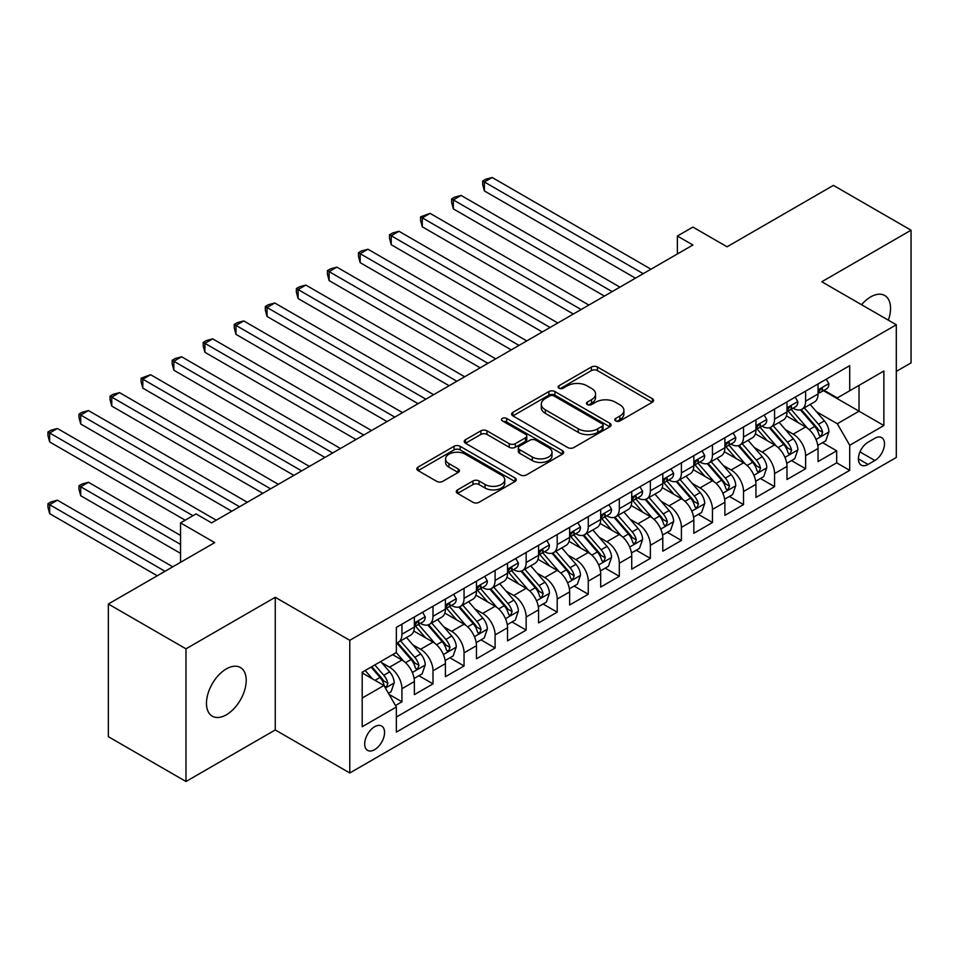 <?xml version="1.0" encoding="UTF-8"?>
<svg xmlns="http://www.w3.org/2000/svg" width="959" height="959" viewBox="0 0 959 959"><rect width="100%" height="100%" fill="white"/><g stroke="black" fill="none" stroke-linecap="round" stroke-linejoin="round"><path stroke-width="1.44" d="M615.678 420.929A3.021 1.738 0 0 0 619.946 420.929L652.324 402.229A4.316 2.493 0 0 0 653.594 400.466A4.316 2.493 0 0 0 652.324 398.704L597.457 367.033A4.316 2.493 0 0 0 591.367 367.033L558.977 385.734A3.021 1.738 0 0 0 558.102 386.968A3.021 1.738 0 0 0 558.977 388.191A3.021 1.738 0 0 0 563.245 388.191L567.44 385.782A13.798 7.96 0 0 1 586.944 385.782L591.523 388.419A13.798 7.96 0 0 1 595.563 394.041A13.798 7.96 0 0 1 591.523 399.675L587.328 402.097A3.021 1.738 0 0 0 586.44 403.331A3.021 1.738 0 0 0 587.328 404.566A3.021 1.738 0 0 0 591.595 404.566L595.791 402.145A13.798 7.96 0 0 1 615.294 402.145L619.862 404.782A13.798 7.96 0 0 1 623.901 410.416A13.798 7.96 0 0 1 619.862 416.038L615.678 418.46A3.021 1.738 0 0 0 614.791 419.694A3.021 1.738 0 0 0 615.678 420.929L615.678 418.46M226.348 714.803A28.111 16.231 120 0 0 244.701 690.036A28.111 16.231 120 0 0 240.397 667.512A28.111 16.231 120 0 0 226.348 668.903A28.111 16.231 120 0 0 207.983 693.669A28.111 16.231 120 0 0 212.299 716.193A28.111 16.231 120 0 0 226.348 714.803M888.346 320.186A28.111 16.231 120 0 0 884.737 295.516A28.111 16.231 120 0 0 870.676 296.906A28.111 16.231 120 0 0 861.566 304.722M374.621 749.674A14.049 8.116 120 0 0 383.804 737.291A14.049 8.116 120 0 0 381.646 726.035A14.049 8.116 120 0 0 374.621 726.73A14.049 8.116 120 0 0 365.439 739.113A14.049 8.116 120 0 0 367.597 750.37A14.049 8.116 120 0 0 374.621 749.674M457.563 489.869A4.316 2.493 0 0 0 456.292 491.619A4.316 2.493 0 0 0 457.563 493.382L472.955 502.276A4.316 2.493 0 0 0 479.044 502.276L515.019 481.502A4.316 2.493 0 0 0 516.278 479.752A4.316 2.493 0 0 0 515.019 477.99L460.152 446.307A4.316 2.493 0 0 0 454.051 446.307L418.088 467.081A4.316 2.493 0 0 0 416.829 468.831A4.316 2.493 0 0 0 418.088 470.593L436.681 481.334A4.316 2.493 0 0 0 442.782 481.334L458.174 472.439A4.316 2.493 0 0 0 459.433 470.689A4.316 2.493 0 0 0 458.174 468.927L448.944 463.605A11.532 6.653 0 0 1 445.575 458.893A11.532 6.653 0 0 1 452.684 452.744A11.532 6.653 0 0 1 465.259 454.182L501.377 475.041A11.532 6.653 0 0 1 504.746 479.752A11.532 6.653 0 0 1 497.637 485.901A11.532 6.653 0 0 1 485.062 484.451L479.044 480.974A4.316 2.493 0 0 0 472.955 480.974L457.563 489.869L457.563 493.382M896.305 371.397L911.05 362.886L911.05 230.208L833.419 185.387L727.066 246.799L692.901 227.079L677.378 236.034L692.901 245.001L211.591 522.883L196.068 513.916L180.544 522.883L180.544 562.322M185.974 648.823L185.974 781.501L275.257 729.955L275.257 597.289L185.974 648.823L108.343 604.014L214.696 542.602L180.544 522.883M275.257 597.289L349.783 640.312L896.305 324.777L896.305 457.455L349.783 772.978L349.783 640.312M911.05 230.208L821.779 281.754L896.305 324.777M567.74 447.541A4.316 2.493 0 0 0 573.842 447.541L609.804 426.779A4.316 2.493 0 0 0 611.075 425.017A4.316 2.493 0 0 0 609.804 423.255L554.937 391.584A4.316 2.493 0 0 0 548.848 391.584L512.885 412.346A4.316 2.493 0 0 0 511.615 414.108A4.316 2.493 0 0 0 512.885 415.87L567.74 447.541M503.571 421.576A3.021 1.738 0 0 1 506.628 422.008L506.628 418.424L562.406 450.622A4.316 2.493 0 0 1 563.676 452.384A4.316 2.493 0 0 1 562.406 454.146L526.443 474.909A4.316 2.493 0 0 1 520.353 474.909L465.487 443.226L465.487 439.713A4.316 2.493 0 0 0 464.216 441.476A4.316 2.493 0 0 0 465.487 443.226M465.487 439.713L480.879 430.831A4.316 2.493 0 0 1 486.968 430.831L509.217 443.669A4.316 2.493 0 0 0 515.319 443.669L525.532 437.772A4.316 2.493 0 0 0 526.791 436.021A4.316 2.493 0 0 0 525.532 434.259L502.36 420.881A3.021 1.738 0 0 1 501.485 419.646A3.021 1.738 0 0 1 503.343 418.04A3.021 1.738 0 0 1 506.628 418.424M185.974 781.501L108.343 736.68L108.343 604.014M395.504 705.524L401.941 701.808L389.066 694.364M381.73 662.705L389.522 667.2A17.562 10.141 60 0 1 401.941 688.718L414.372 681.549L414.372 694.64L433 683.875L418.867 675.723M412.778 644.772L420.581 649.279A17.562 10.141 60 0 1 433 670.797L445.42 663.616L445.42 676.706L464.048 665.954L449.927 657.79M443.837 626.85L451.629 631.346A17.562 10.141 60 0 1 464.048 652.863L476.467 645.695L476.467 658.785L495.108 648.02L480.974 639.869M474.885 608.917L482.689 613.424A17.562 10.141 60 0 1 495.108 634.93L507.527 627.761L507.527 640.852L526.155 630.099L512.022 621.935M505.944 590.996L513.736 595.491A17.562 10.141 60 0 1 526.155 617.009L538.574 609.84L538.574 622.918L557.203 612.166L543.082 604.014M536.992 573.062L544.784 577.57A17.562 10.141 60 0 1 557.203 599.075L569.634 591.907L569.634 604.997L588.263 594.244L574.129 586.081M568.04 555.141L575.844 559.636A17.562 10.141 60 0 1 588.263 581.154L600.682 573.985L600.682 587.064L619.31 576.311L605.189 568.16M599.099 537.208L606.891 541.715A17.562 10.141 60 0 1 619.31 563.221L631.729 556.052L631.729 569.143L650.37 558.378L636.237 550.226M630.147 519.287L637.939 523.782A17.562 10.141 60 0 1 650.37 545.299L662.789 538.119L662.789 551.209L681.417 540.456L667.284 532.293M661.195 501.353L668.998 505.849A17.562 10.141 60 0 1 681.417 527.366L693.836 520.198L693.836 533.288L712.465 522.523L698.344 514.372M692.254 483.42L700.046 487.927A17.562 10.141 60 0 1 712.465 509.445L724.896 502.264L724.896 515.355L743.525 504.602L729.391 496.438M723.302 465.499L731.106 469.994A17.562 10.141 60 0 1 743.525 491.511L755.944 484.343L755.944 497.433L774.572 486.669L760.451 478.517M754.361 447.565L762.153 452.073A17.562 10.141 60 0 1 774.572 473.578L786.991 466.41L786.991 479.5L805.632 468.747L805.632 455.657A17.562 10.141 -120 0 0 793.201 434.139L785.409 429.644M791.499 460.584L805.632 468.747M414.372 681.549A17.562 10.141 -120 0 0 401.941 660.032L392.627 654.661M445.42 663.616A17.562 10.141 -120 0 0 433 642.11L413.797 631.022M476.467 645.695A17.562 10.141 -120 0 0 464.048 624.177L444.844 613.089M507.527 627.761A17.562 10.141 -120 0 0 495.108 606.256L475.904 595.167M538.574 609.84A17.562 10.141 -120 0 0 526.155 588.323L506.951 577.234M569.634 591.907A17.562 10.141 -120 0 0 557.203 570.389L537.999 559.313M600.682 573.985A17.562 10.141 -120 0 0 588.263 552.468L569.059 541.379M631.729 556.052A17.562 10.141 -120 0 0 619.31 534.535L600.106 523.446M662.789 538.119A17.562 10.141 -120 0 0 650.37 516.613L631.166 505.525M693.836 520.198A17.562 10.141 -120 0 0 681.417 498.68L662.213 487.592M724.896 502.264A17.562 10.141 -120 0 0 712.465 480.759L693.261 469.67M755.944 484.343A17.562 10.141 -120 0 0 743.525 462.825L724.321 451.737M786.991 466.41A17.562 10.141 -120 0 0 774.572 444.904L755.368 433.816M874.872 438.263L868.039 442.207A13.618 7.864 120 0 0 859.144 454.206A13.618 7.864 120 0 0 861.23 465.115A13.618 7.864 120 0 0 868.039 464.444L874.872 460.5A13.618 7.864 120 0 0 883.766 448.5A13.618 7.864 120 0 0 881.681 437.592A13.618 7.864 120 0 0 874.872 438.263M362.202 698.044L383.936 685.493L396.355 707.011L396.355 732.101L849.722 470.354L849.722 445.264L837.303 423.746L816.457 411.711M396.355 707.011L362.202 726.73L362.202 672.223L396.355 652.504L396.355 627.402L849.722 365.655L849.722 390.757L883.874 371.037L883.874 425.532L849.722 445.264M420.414 623.362L420.581 623.458A17.562 10.141 60 0 0 429.356 624.333L441.787 617.164A17.562 10.141 -120 0 0 445.42 609.121L445.42 599.075M451.473 605.441L451.629 605.537A17.562 10.141 60 0 0 460.416 606.4L472.835 599.231A17.562 10.141 -120 0 0 476.467 591.188L476.467 581.154M482.521 587.507L482.689 587.603A17.562 10.141 60 0 0 491.464 588.478L503.883 581.298A17.562 10.141 -120 0 0 507.527 573.266L507.527 563.221M513.568 569.586L513.736 569.682A17.562 10.141 60 0 0 522.523 570.545L534.942 563.377A17.562 10.141 -120 0 0 538.574 555.333L538.574 545.299M544.628 551.653L544.784 551.749A17.562 10.141 60 0 0 553.571 552.624L565.99 545.443A17.562 10.141 -120 0 0 569.634 537.412L569.634 527.366M575.676 533.731L575.844 533.815A17.562 10.141 60 0 0 584.618 534.69L597.049 527.522A17.562 10.141 -120 0 0 600.682 519.478L600.682 509.433M606.735 515.798L606.891 515.894A17.562 10.141 60 0 0 615.678 516.769L628.097 509.589A17.562 10.141 -120 0 0 631.729 501.545L631.729 491.511M637.783 497.877L637.939 497.961A17.562 10.141 60 0 0 646.726 498.836L659.145 491.667A17.562 10.141 -120 0 0 662.789 483.624L662.789 473.578M668.831 479.944L668.998 480.039A17.562 10.141 60 0 0 677.785 480.903L690.204 473.734A17.562 10.141 -120 0 0 693.836 465.69L693.836 455.657M699.89 462.01L700.046 462.106A17.562 10.141 60 0 0 708.833 462.981L721.252 455.813A17.562 10.141 -120 0 0 724.896 447.769L724.896 437.724M730.938 444.089L731.106 444.185A17.562 10.141 60 0 0 739.88 445.048L752.3 437.879A17.562 10.141 -120 0 0 755.944 429.836L755.944 419.802M761.985 426.156L762.153 426.252A17.562 10.141 60 0 0 770.94 427.127L783.359 419.958A17.562 10.141 -120 0 0 786.991 411.914L786.991 401.869M396.355 717.044L836.68 462.825L836.68 450.814L818.051 461.567L818.051 448.488A17.562 10.141 -120 0 0 805.632 426.971L786.428 415.882M793.045 408.234L793.201 408.33A17.562 10.141 -120 0 0 801.988 409.193A17.562 10.141 -120 0 0 805.632 401.15L805.632 391.116M801.988 409.193L814.407 402.025A17.562 10.141 -120 0 0 818.051 393.981L818.051 383.948M401.941 624.177L401.941 634.223A17.562 10.141 60 0 1 398.309 642.254A17.562 10.141 60 0 1 396.355 642.974M398.309 642.254L410.728 635.086A17.562 10.141 -120 0 0 414.372 627.042L414.372 617.009M433 606.244L433 616.289A17.562 10.141 60 0 1 429.356 624.333M464.048 588.323L464.048 598.356A17.562 10.141 60 0 1 460.416 606.4M495.108 570.389L495.108 580.435A17.562 10.141 60 0 1 491.464 588.478M526.155 552.468L526.155 562.501A17.562 10.141 60 0 1 522.523 570.545M557.203 534.535L557.203 544.58A17.562 10.141 60 0 1 553.571 552.624M588.263 516.613L588.263 526.647A17.562 10.141 60 0 1 584.618 534.69M619.31 498.68L619.31 508.726A17.562 10.141 60 0 1 615.678 516.769M650.37 480.759L650.37 490.792A17.562 10.141 60 0 1 646.726 498.836M681.417 462.825L681.417 472.871A17.562 10.141 60 0 1 677.785 480.903M712.465 444.904L712.465 454.938A17.562 10.141 60 0 1 708.833 462.981M743.525 426.971L743.525 437.004A17.562 10.141 60 0 1 739.88 445.048M774.572 409.037L774.572 419.083A17.562 10.141 60 0 1 770.94 427.127M774.572 473.578L774.572 486.669M743.525 491.511L743.525 504.602M712.465 509.445L712.465 522.523M681.417 527.366L681.417 540.456M650.37 545.299L650.37 558.378M619.31 563.221L619.31 576.311M588.263 581.154L588.263 594.244M557.203 599.075L557.203 612.166M526.155 617.009L526.155 630.099M495.108 634.93L495.108 648.02M464.048 652.863L464.048 665.954M433 670.797L433 683.875M401.941 688.718L401.941 701.808M383.936 685.493L362.202 672.942M837.303 423.746L859.036 411.195L859.036 385.374L883.874 371.037M823.469 390.661L883.874 425.532M824.093 390.301L837.303 397.925L849.722 390.757M275.257 729.955L349.783 772.978M677.378 236.034L677.378 253.967M822.546 442.662L836.68 450.814M836.68 462.825L849.722 470.354M616.877 421.349L619.862 419.634A13.798 7.96 0 0 0 623.901 414L623.901 410.416M595.563 394.041L595.563 397.637A13.798 7.96 0 0 1 591.523 403.259L588.538 404.986M652.264 402.265L597.457 370.618A4.316 2.493 0 0 0 591.367 370.618L560.188 388.623M609.744 426.815L554.937 395.168A4.316 2.493 0 0 0 548.848 395.168L512.933 415.906M602.192 426.252A3.021 1.738 0 0 0 603.067 425.017A3.021 1.738 0 0 0 602.192 423.782L554.026 395.983A3.021 1.738 0 0 0 549.759 395.983L545.347 398.536A13.798 7.96 0 0 0 541.308 404.171A13.798 7.96 0 0 0 545.347 409.793L578.265 428.805A13.798 7.96 0 0 0 597.769 428.805L602.192 426.252L602.192 429.836A3.021 1.738 0 0 0 603.067 428.601L603.067 425.017M541.308 404.171L541.308 407.755A13.798 7.96 0 0 0 545.347 413.377L545.347 409.793M602.192 429.836L597.769 432.389A13.798 7.96 0 0 1 578.265 432.389L545.347 413.377M465.547 443.262L480.879 434.415L480.879 430.831M526.791 436.021L526.791 439.606A4.316 2.493 0 0 1 525.532 441.368L515.319 447.254A4.316 2.493 0 0 1 509.217 447.254L486.968 434.415A4.316 2.493 0 0 0 480.879 434.415M506.628 422.008L562.358 454.17M532.317 456.999A11.532 6.653 0 0 0 544.88 458.45A11.532 6.653 0 0 0 552 452.288A11.532 6.653 0 0 0 548.62 447.589L535.889 440.241A4.316 2.493 0 0 0 529.8 440.241L519.586 446.139A4.316 2.493 0 0 0 518.328 447.889A4.316 2.493 0 0 0 519.586 449.651L532.317 456.999L532.317 460.584A11.532 6.653 0 0 0 544.88 462.034A11.532 6.653 0 0 0 552 455.885L552 452.288M518.328 447.889L518.328 451.485A4.316 2.493 0 0 0 519.586 453.235L519.586 449.651M532.317 460.584L519.586 453.235M504.746 479.752L504.746 483.336A11.532 6.653 0 0 1 497.637 489.486A11.532 6.653 0 0 1 485.062 488.035L479.044 484.559A4.316 2.493 0 0 0 472.955 484.559L457.611 493.417M445.575 458.893L445.575 462.478A11.532 6.653 0 0 0 448.944 467.189L448.944 463.605M458.114 472.475L448.944 467.189M514.959 481.538L460.152 449.891A4.316 2.493 0 0 0 454.051 449.891L418.148 470.629M817.787 445.408L825.807 440.78L828.912 431.814A11.64 6.713 -120 0 0 824.38 420.881L810.199 404.458M807.358 428.11L791.139 409.337M798.128 422.643L788.718 411.747A27.883 16.099 -120 0 0 787.854 410.776M484.391 262.658L573.35 314.025L422.284 226.803L422.284 217.837L430.052 213.354L588.886 305.058M800.405 409.829L814.754 426.443A11.64 6.713 60 0 1 818.902 434.463L819.753 435.842L821.324 435.614L822.63 432.305A11.64 6.713 -120 0 0 818.483 424.286L804.301 407.863M801.256 409.553L816.672 427.414A5.934 3.428 60 0 1 818.159 429.728L822.63 432.305M826.274 379.189L828.912 383.768A11.64 6.713 60 0 1 826.502 388.91L820.604 392.315A11.64 6.713 -120 0 0 822.63 389.642L822.39 388.611M643.225 273.687L484.391 181.982L492.159 177.499L650.981 269.203M818.435 392.866L818.483 392.866A11.64 6.713 -120 0 0 820.604 392.315M821.132 388.767L822.63 389.642C821.899 387.88 820.664 388.599 818.902 391.787A11.64 6.713 60 0 1 818.051 393.442M635.457 278.17L484.391 190.949L484.391 181.982L482.689 180.999L485.793 179.201L492.159 177.499M484.391 190.949L482.689 184.584L482.689 180.999M786.74 463.341L794.759 458.702L797.864 449.735A11.64 6.713 -120 0 0 793.333 438.814L779.14 422.392M776.299 446.031L760.079 427.258M767.068 440.565L757.658 429.668A27.883 16.099 -120 0 0 756.795 428.697M453.343 280.591L542.303 331.958L391.236 244.737L391.236 235.77L398.992 231.287L557.826 322.991M769.358 427.75L783.707 444.365A11.64 6.713 60 0 1 787.854 452.384L788.706 453.763L790.276 453.547L791.583 450.239A11.64 6.713 -120 0 0 787.435 442.219L773.242 425.796M770.197 427.486L785.613 445.336A5.934 3.428 60 0 1 787.111 447.661L791.583 450.239M755.68 481.262L763.712 476.635L766.804 467.668A11.64 6.713 -120 0 0 762.273 456.736L748.092 440.313M745.251 463.964L729.032 445.192M736.021 458.498L726.61 447.601A27.883 16.099 -120 0 0 725.747 446.63M422.284 298.513L511.255 349.879L360.176 262.658L360.176 253.691L367.944 249.22L526.779 340.913M738.298 445.683L752.647 462.298A11.64 6.713 60 0 1 756.807 470.318L757.646 471.696L759.216 471.468L760.523 468.16A11.64 6.713 -120 0 0 756.375 460.152L742.194 443.717M739.149 445.408L754.565 463.269A5.934 3.428 60 0 1 756.064 465.583L760.523 468.16M724.632 499.195L732.652 494.556L735.757 485.59A11.64 6.713 -120 0 0 731.226 474.669L717.044 458.246M714.191 481.886L697.984 463.113M704.973 476.419L695.563 465.523A27.883 16.099 -120 0 0 694.688 464.552M391.236 316.446L480.195 367.812L329.129 280.591L329.129 271.625L336.897 267.141L495.719 358.846M707.251 463.617L721.6 480.231A11.64 6.713 60 0 1 725.747 488.239L726.598 489.617L728.169 489.402L729.475 486.093A11.64 6.713 -120 0 0 725.328 478.073L711.134 461.651M708.09 463.341L723.518 481.19A5.934 3.428 60 0 1 725.004 483.516L729.475 486.093M693.573 517.117L701.604 512.49L704.709 503.523A11.64 6.713 -120 0 0 700.178 492.59L685.985 476.167M683.144 499.819L666.925 481.046M673.913 494.353L664.503 483.456A27.883 16.099 -120 0 0 663.64 482.485M360.176 334.379L449.148 385.734L298.081 298.513L298.081 289.558L305.837 285.075L464.671 376.767M676.203 481.538L690.552 498.153A11.64 6.713 60 0 1 694.7 506.172L695.539 507.551L697.121 507.323L698.428 504.014A11.64 6.713 -120 0 0 694.28 496.007L680.087 479.572M677.042 481.262L692.458 499.124A5.934 3.428 60 0 1 693.956 501.437L698.428 504.014M795.227 397.122L797.864 401.689A11.64 6.713 60 0 1 795.455 406.844L789.557 410.248A11.64 6.713 -120 0 0 791.583 407.563L791.331 406.532M612.166 291.62L453.343 199.916L461.099 195.432L619.934 287.137M787.387 410.788L787.435 410.788A11.64 6.713 -120 0 0 789.557 410.248M790.072 406.7L791.583 407.563C790.851 405.813 789.605 406.532 787.854 409.721A11.64 6.713 60 0 1 786.991 411.375M604.41 296.091L453.343 208.882L453.343 199.916L451.629 198.933L454.734 197.134L461.099 195.432M453.343 208.882L451.629 202.517L451.629 198.933M764.167 415.043L766.804 419.622A11.64 6.713 60 0 1 764.407 424.765L758.497 428.17A11.64 6.713 -120 0 0 760.523 425.496L760.283 424.465M581.118 309.541L420.581 216.854L430.052 213.354M756.327 428.721L756.375 428.721A11.64 6.713 -120 0 0 758.497 428.17M759.025 424.621L760.523 425.496C759.792 423.746 758.557 424.453 756.807 427.642A11.64 6.713 60 0 1 755.944 429.296M422.284 226.803L420.581 220.438L420.581 216.854M733.12 432.977L735.757 437.544A11.64 6.713 60 0 1 733.347 442.698L727.449 446.103A11.64 6.713 -120 0 0 729.475 443.418L729.236 442.387M550.07 327.475L389.522 234.787L392.627 232.989L398.992 231.287M725.28 446.642L725.328 446.642A11.64 6.713 -120 0 0 727.449 446.103M727.977 442.555L729.475 443.418C728.744 441.667 727.497 442.387 725.747 445.575A11.64 6.713 60 0 1 724.896 447.23M391.236 244.737L389.522 238.371L389.522 234.787M702.072 450.91L704.709 455.477A11.64 6.713 60 0 1 702.3 460.62L696.402 464.036A11.64 6.713 -120 0 0 698.428 461.351L698.176 460.32M519.011 345.396L358.474 252.708L361.579 250.922L367.944 249.22M694.232 464.576L694.28 464.576A11.64 6.713 -120 0 0 696.402 464.036M696.917 460.488L698.428 461.351C697.696 459.601 696.45 460.308 694.7 463.497A11.64 6.713 60 0 1 693.836 465.163M360.176 262.658L358.474 256.293L358.474 252.708M662.525 535.05L670.545 530.411L673.65 521.456A11.64 6.713 -120 0 0 669.118 510.524L654.937 494.101M652.096 517.752L635.877 498.968M642.866 512.274L633.455 501.389A27.883 16.099 -120 0 0 632.592 500.418M329.129 352.301L418.088 403.667L267.022 316.446L267.022 307.479L274.789 302.996L433.624 394.7M645.143 499.471L659.492 516.086A11.64 6.713 60 0 1 663.64 524.093L664.491 525.472L666.061 525.256L667.368 521.948A11.64 6.713 -120 0 0 663.22 513.928L649.039 497.505M645.994 499.195L661.41 517.045A5.934 3.428 60 0 1 662.897 519.37L667.368 521.948M671.012 468.831L673.65 473.398A11.64 6.713 60 0 1 671.24 478.553L665.342 481.957A11.64 6.713 -120 0 0 667.368 479.272L667.128 478.241M487.963 363.329L327.427 270.642L330.531 268.844L336.897 267.141M663.172 482.509L663.22 482.509A11.64 6.713 -120 0 0 665.342 481.957M665.87 478.409L667.368 479.272C666.637 477.522 665.402 478.241 663.64 481.43A11.64 6.713 60 0 1 662.789 483.084M329.129 280.591L327.427 274.226L327.427 270.642M631.478 552.971L639.497 548.344L642.602 539.378A11.64 6.713 -120 0 0 638.071 528.457L623.877 512.022M621.036 535.673L604.829 516.901M611.806 530.207L602.396 519.31A27.883 16.099 -120 0 0 601.533 518.339M298.081 370.234L387.04 421.588L235.974 334.367L235.974 325.413L243.73 320.929L402.564 412.634M614.096 517.392L628.445 534.007A11.64 6.713 60 0 1 632.592 542.027L633.443 543.405L635.014 543.19L636.32 539.869A11.64 6.713 -120 0 0 632.173 531.861L617.98 515.427M614.935 517.129L630.351 534.978A5.934 3.428 60 0 1 631.849 537.292L636.32 539.869M639.965 486.764L642.602 491.332A11.64 6.713 60 0 1 640.192 496.474L634.295 499.891A11.64 6.713 -120 0 0 636.32 497.206L636.069 496.175M456.904 381.25L296.367 288.563L299.472 286.777L305.837 285.075M632.125 500.43L632.173 500.43A11.64 6.713 -120 0 0 634.295 499.891M634.81 496.342L636.32 497.206C635.589 495.455 634.343 496.175 632.592 499.351A11.64 6.713 60 0 1 631.729 501.018M298.081 298.513L296.367 292.147L296.367 288.563M600.418 570.905L608.45 566.266L611.554 557.311A11.64 6.713 -120 0 0 607.023 546.378L592.83 529.955M589.989 553.607L573.77 534.822M580.758 548.14L571.348 537.244A27.883 16.099 -120 0 0 570.485 536.273M267.022 388.155L355.993 439.522L204.914 352.301L204.914 343.334L212.682 338.851L371.517 430.555M583.036 535.326L597.385 551.94A11.64 6.713 60 0 1 601.545 559.948L602.384 561.339L603.954 561.111L605.261 557.802A11.64 6.713 -120 0 0 601.113 549.783L586.932 533.36M583.887 535.05L599.303 552.899A5.934 3.428 60 0 1 600.802 555.225L605.261 557.802M608.905 504.686L611.554 509.253A11.64 6.713 60 0 1 609.145 514.408L603.235 517.812A11.64 6.713 -120 0 0 605.261 515.139L605.021 514.096M425.856 399.184L265.319 306.496L268.424 304.698L274.789 302.996M601.065 518.363L601.113 518.363A11.64 6.713 -120 0 0 603.235 517.812M603.762 514.264L605.261 515.139C604.53 513.377 603.295 514.096 601.545 517.285A11.64 6.713 60 0 1 600.682 518.939M267.022 316.446L265.319 310.081L265.319 306.496M569.37 588.826L577.39 584.199L580.495 575.232A11.64 6.713 -120 0 0 575.963 564.312L561.782 547.877M558.929 571.528L542.722 552.756M549.711 566.062L540.301 555.165A27.883 16.099 -120 0 0 539.426 554.194M235.974 406.089L324.933 457.443L173.867 370.234L173.867 361.267L181.635 356.784L340.457 448.488M551.988 553.247L566.337 569.862A11.64 6.713 60 0 1 570.485 577.881L571.336 579.26L572.907 579.044L574.213 575.736A11.64 6.713 -120 0 0 570.066 567.716L555.872 551.293M552.828 552.983L568.255 570.833A5.934 3.428 60 0 1 569.742 573.146L574.213 575.736M577.857 522.619L580.495 527.186A11.64 6.713 60 0 1 578.085 532.341L572.187 535.745A11.64 6.713 -120 0 0 574.213 533.06L573.973 532.029M394.808 417.105L234.26 324.418L237.364 322.632L243.73 320.929M570.018 536.285L570.066 536.285A11.64 6.713 -120 0 0 572.187 535.745M572.715 532.197L574.213 533.06C573.482 531.31 572.235 532.029 570.485 535.218A11.64 6.713 60 0 1 569.634 536.872M235.974 334.367L234.26 328.014L234.26 324.418M538.311 606.759L546.342 602.132L549.447 593.165A11.64 6.713 -120 0 0 544.916 582.233L530.723 565.81M527.882 589.461L511.662 570.689M518.651 583.995L509.241 573.098A27.883 16.099 -120 0 0 508.378 572.127M204.914 424.01L293.886 475.376L142.819 388.155L142.819 379.189L150.575 374.705L309.409 466.41M520.941 571.18L535.29 587.795A11.64 6.713 60 0 1 539.438 595.815L540.277 597.193L541.859 596.966L543.166 593.657A11.64 6.713 -120 0 0 539.018 585.637L524.825 569.214M521.78 570.905L537.196 588.754A5.934 3.428 60 0 1 538.694 591.08L543.166 593.657M546.81 540.54L549.447 545.12A11.64 6.713 60 0 1 547.038 550.262L541.14 553.667A11.64 6.713 -120 0 0 543.166 550.993L542.914 549.963M363.749 435.038L203.212 342.351L206.317 340.553L212.682 338.851M538.97 554.218L539.018 554.218A11.64 6.713 -120 0 0 541.14 553.667M541.655 550.118L543.166 550.993C542.434 549.231 541.188 549.951 539.438 553.139A11.64 6.713 60 0 1 538.574 554.793M204.914 352.301L203.212 345.935L203.212 342.351M507.263 624.693L515.283 620.053L518.387 611.087A11.64 6.713 -120 0 0 513.856 600.166L499.675 583.731M496.834 607.383L480.615 588.61M487.604 601.916L478.193 591.02A27.883 16.099 -120 0 0 477.33 590.049M173.867 441.943L262.826 493.31L111.759 406.089L111.759 397.122L119.527 392.639L278.362 484.343M489.881 589.102L504.23 605.716A11.64 6.713 60 0 1 508.378 613.736L509.229 615.115L510.799 614.899L512.106 611.59A11.64 6.713 -120 0 0 507.958 603.571L493.777 587.148M490.732 588.838L506.148 606.687A5.934 3.428 60 0 1 507.647 609.001L512.106 611.59M515.75 558.474L518.387 563.041A11.64 6.713 60 0 1 515.978 568.196L510.08 571.6A11.64 6.713 -120 0 0 512.106 568.915L511.866 567.884M332.701 452.972L172.164 360.284L175.269 358.486L181.635 356.784M507.91 572.139L507.958 572.139A11.64 6.713 -120 0 0 510.08 571.6M510.608 568.052L512.106 568.915C511.375 567.165 510.14 567.884 508.378 571.073A11.64 6.713 60 0 1 507.527 572.727M173.867 370.234L172.164 363.869L172.164 360.284M476.215 642.614L484.235 637.987L487.34 629.02A11.64 6.713 -120 0 0 482.809 618.087L468.615 601.665M465.774 625.316L449.567 606.544M456.544 619.85L447.134 608.953A27.883 16.099 -120 0 0 446.271 607.982M142.819 459.864L231.778 511.231L80.712 424.01L80.712 415.043L88.468 410.572L247.302 502.264M458.834 607.035L473.183 623.65A11.64 6.713 60 0 1 477.33 631.669L478.181 633.048L479.752 632.82L481.058 629.512A11.64 6.713 -120 0 0 476.911 621.492L462.717 605.069M459.673 606.759L475.101 624.621A5.934 3.428 60 0 1 476.587 626.934L481.058 629.512M484.703 576.395L487.34 580.974A11.64 6.713 60 0 1 484.93 586.117L479.032 589.521A11.64 6.713 -120 0 0 481.058 586.848L480.807 585.817M301.641 470.893L141.105 378.206L150.575 374.705M476.863 590.073L476.911 590.073A11.64 6.713 -120 0 0 479.032 589.521M479.56 585.973L481.058 586.848C480.327 585.098 479.08 585.805 477.33 588.994A11.64 6.713 60 0 1 476.467 590.648M142.819 388.155L141.105 381.79L141.105 378.206M445.156 660.547L453.187 655.908L456.292 646.941A11.64 6.713 -120 0 0 451.761 636.021L437.568 619.598M434.727 643.237L418.508 624.465M425.496 637.771L416.086 626.874A27.883 16.099 -120 0 0 415.223 625.903M111.759 477.798L185.195 520.198L49.652 441.943L49.652 432.977L57.42 428.493L216.255 520.198M427.774 624.956L442.135 641.571A11.64 6.713 60 0 1 446.283 649.591L447.122 650.969L448.692 650.753L449.999 647.445A11.64 6.713 -120 0 0 445.851 639.425L431.67 623.002M428.625 624.693L444.041 642.542A5.934 3.428 60 0 1 445.539 644.868L449.999 647.445M453.643 594.328L456.292 598.895A11.64 6.713 60 0 1 453.883 604.05L447.973 607.455A11.64 6.713 -120 0 0 449.999 604.769L449.759 603.738M270.594 488.826L110.057 396.139L113.162 394.341L119.527 392.639M445.803 607.994L445.851 607.994A11.64 6.713 -120 0 0 447.973 607.455M448.5 603.906L449.999 604.769C449.268 603.019 448.033 603.738 446.283 606.927A11.64 6.713 60 0 1 445.42 608.581M111.759 406.089L110.057 399.723L110.057 396.139M414.108 678.469L422.128 673.841L425.233 664.875A11.64 6.713 -120 0 0 420.701 653.942L406.52 637.519M403.667 661.171L396.247 652.564M394.449 655.704L393.238 654.302M180.544 535.434L88.468 482.281L80.712 486.764L80.712 495.731L180.544 553.367M396.726 642.89L411.075 659.504A11.64 6.713 60 0 1 415.223 667.524L416.074 668.903L417.644 668.675L418.951 665.366A11.64 6.713 -120 0 0 414.803 657.359L400.61 640.924M397.565 642.614L412.993 660.475A5.934 3.428 60 0 1 414.48 662.789L418.951 665.366M80.712 495.731L78.998 489.366L78.998 485.769L180.544 544.4M78.998 485.769L82.102 483.983L88.468 482.281M422.595 612.25L425.233 616.829A11.64 6.713 60 0 1 422.823 621.971L416.925 625.376A11.64 6.713 -120 0 0 418.951 622.703L418.711 621.672M239.546 506.748L78.998 414.06L82.102 412.274L88.468 410.572M414.756 625.927L414.803 625.927A11.64 6.713 -120 0 0 416.925 625.376M417.453 621.84L418.951 622.703C418.22 620.952 416.973 621.66 415.223 624.848A11.64 6.713 60 0 1 414.372 626.503M80.712 424.01L78.998 417.644L78.998 414.06M388.443 693.285L391.08 691.763L394.185 682.796A11.64 6.713 -120 0 0 389.654 671.875L380.723 661.53M372.38 678.816L365.187 670.497M363.389 673.626L362.202 672.247M172.776 566.805L57.42 500.202L49.652 504.686L49.652 513.652L157.252 575.772M371.097 667.092L380.028 677.438A11.64 6.713 60 0 1 384.175 685.445L385.015 686.824L386.597 686.608L387.904 683.299A11.64 6.713 -120 0 0 383.756 675.28L374.813 664.935M371.816 666.673L381.934 678.397A5.934 3.428 60 0 1 383.432 680.722L387.904 683.299M49.652 513.652L47.95 507.287L47.95 503.703L165.02 571.288M47.95 503.703L51.055 501.905L57.42 500.202M192.963 515.714L47.95 431.994L51.055 430.195L57.42 428.493M49.652 441.943L47.95 435.578L47.95 431.994M389.522 667.2L401.941 660.032M420.581 649.279L433 642.11M451.629 631.346L464.048 624.177M482.689 613.424L495.108 606.256M513.736 595.491L526.155 588.323M544.784 577.57L557.203 570.389M575.844 559.636L588.263 552.468M606.891 541.715L619.31 534.535M637.939 523.782L650.37 516.613M668.998 505.849L681.417 498.68M700.046 487.927L712.465 480.759M731.106 469.994L743.525 462.825M762.153 452.073L774.572 444.904M793.201 434.139L805.632 426.971M805.632 401.15L818.051 393.981M401.941 634.223L414.372 627.042M433 616.289L445.42 609.121M464.048 598.356L476.467 591.188M495.108 580.435L507.527 573.266M526.155 562.501L538.574 555.333M557.203 544.58L569.634 537.412M588.263 526.647L600.682 519.478M619.31 508.726L631.729 501.545M650.37 490.792L662.789 483.624M681.417 472.871L693.836 465.69M712.465 454.938L724.896 447.769M743.525 437.004L755.944 429.836M774.572 419.083L786.991 411.914M805.632 455.657L818.051 448.488M859.983 451.905L874.872 460.5M858.413 458.882L868.039 464.444M619.862 419.634L619.862 416.038M587.328 404.566L587.328 402.097M591.523 403.259L591.523 399.675M558.977 388.191L558.977 385.734M591.367 370.618L591.367 367.033M597.457 370.618L597.457 367.033M652.324 402.229L652.324 398.704M512.885 415.87L512.885 412.346M548.848 395.168L548.848 391.584M554.937 395.168L554.937 391.584M609.804 426.779L609.804 423.255M578.265 432.389L578.265 428.805M597.769 432.389L597.769 428.805M486.968 434.415L486.968 430.831M509.217 447.254L509.217 443.669M515.319 447.254L515.319 443.669M525.532 441.368L525.532 437.772M562.406 454.146L562.406 450.622M472.955 484.559L472.955 480.974M479.044 484.559L479.044 480.974M485.062 488.035L485.062 484.451M458.174 472.439L458.174 468.927M418.088 470.593L418.088 467.081M454.051 449.891L454.051 446.307M460.152 449.891L460.152 446.307M515.019 481.502L515.019 477.99M816.013 439.438L828.84 432.041M818.483 424.286L824.38 420.881M809.204 429.644L814.754 426.443M828.84 383.636L818.051 389.857M784.965 457.371L797.792 449.963M787.435 442.219L793.333 438.814M778.157 447.577L783.707 444.365M753.906 475.292L766.732 467.896M756.375 460.152L762.273 456.736M747.097 465.499L752.647 462.298M722.858 493.226L735.685 485.817M725.328 478.073L731.226 474.669M716.049 483.432L721.6 480.231M691.799 511.159L704.625 503.751M694.28 496.007L700.178 492.59M685.002 501.353L690.552 498.153M797.792 401.557L786.991 407.791M766.732 419.491L755.944 425.712M735.685 437.412L724.896 443.645M704.625 455.345L693.836 461.567M660.751 529.08L673.578 521.672M663.22 513.928L669.118 510.524M653.942 519.287L659.492 516.086M673.578 473.267L662.789 479.5M629.703 547.014L642.53 539.605M632.173 531.861L638.071 528.457M622.894 537.22L628.445 534.007M642.53 491.2L631.729 497.433M598.644 564.935L611.47 557.527M601.113 549.783L607.023 546.378M591.835 555.141L597.385 551.94M611.47 509.121L600.682 515.355M567.596 582.868L580.423 575.46M570.066 567.716L575.963 564.312M560.787 573.074L566.337 569.862M580.423 527.054L569.634 533.288M536.537 600.79L549.363 593.381M539.018 585.637L544.916 582.233M529.74 590.996L535.29 587.795M549.363 544.976L538.574 551.209M505.489 618.723L518.316 611.315M507.958 603.571L513.856 600.166M498.68 608.929L504.23 605.716M518.316 562.909L507.527 569.143M474.441 636.644L487.268 629.248M476.911 621.492L482.809 618.087M467.632 626.85L473.183 623.65M487.268 580.842L476.467 587.064M443.382 654.577L456.208 647.169M445.851 639.425L451.761 636.021M436.585 644.784L442.135 641.571M456.208 598.764L445.42 604.997M412.334 672.499L425.161 665.102M414.803 657.359L420.701 653.942M405.525 662.705L411.075 659.504M425.161 616.697L414.372 622.918M385.41 688.047L394.101 683.024M383.756 675.28L389.654 671.875M375.005 680.339L380.028 677.438"/></g></svg>
